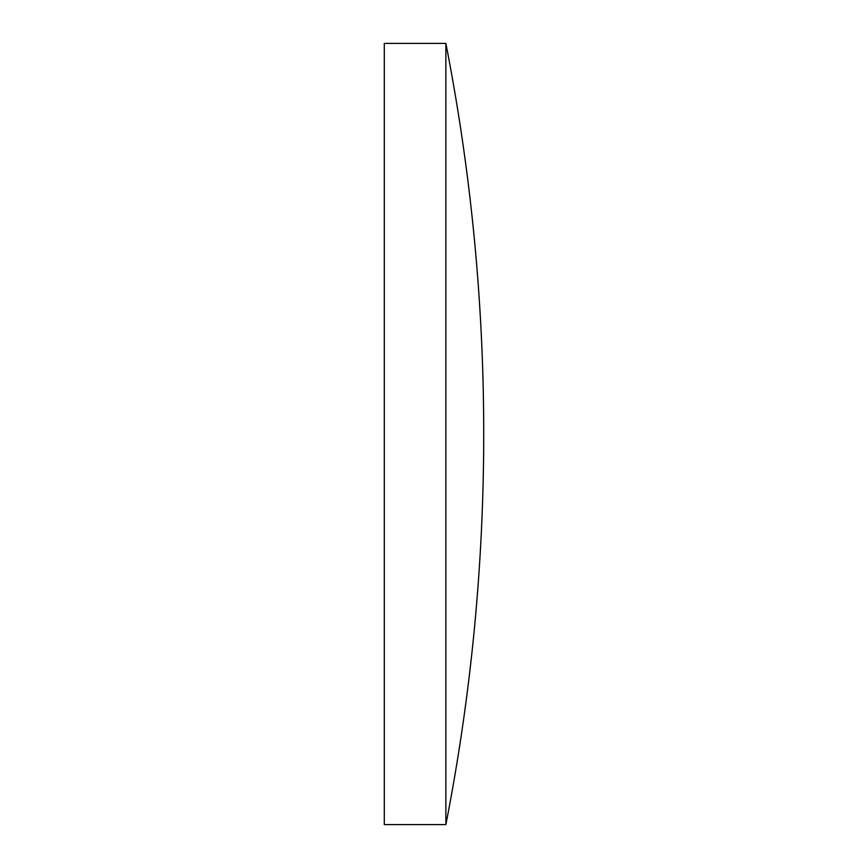 <?xml version="1.0" encoding="UTF-8"?>
<svg xmlns="http://www.w3.org/2000/svg" width="868" height="868" viewBox="0 0 868 868"><rect width="100%" height="100%" fill="white"/><g stroke="black" fill="none" stroke-linecap="round" stroke-linejoin="round"><path stroke-width="1.3" d="M445.87 43.4L384.285 43.4L384.285 824.6L445.87 824.6A2034.505 2034.505 0 0 0 445.87 43.4L445.87 824.6"/></g></svg>

